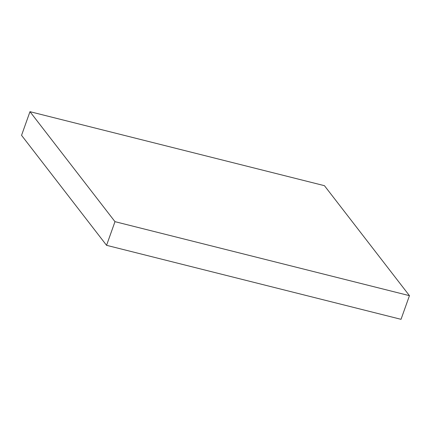 <?xml version="1.0" encoding="UTF-8"?>
<svg xmlns="http://www.w3.org/2000/svg" width="431" height="431" viewBox="0 0 431 431"><rect width="100%" height="100%" fill="white"/><g stroke="black" fill="none" stroke-linecap="round" stroke-linejoin="round"><path stroke-width="0.65" d="M409.45 295.666L114.985 221.663L29.976 111.677L324.441 185.68L409.45 295.666L401.024 319.323L106.559 245.32L114.985 221.663M106.559 245.32L21.55 135.334L29.976 111.677"/></g></svg>
